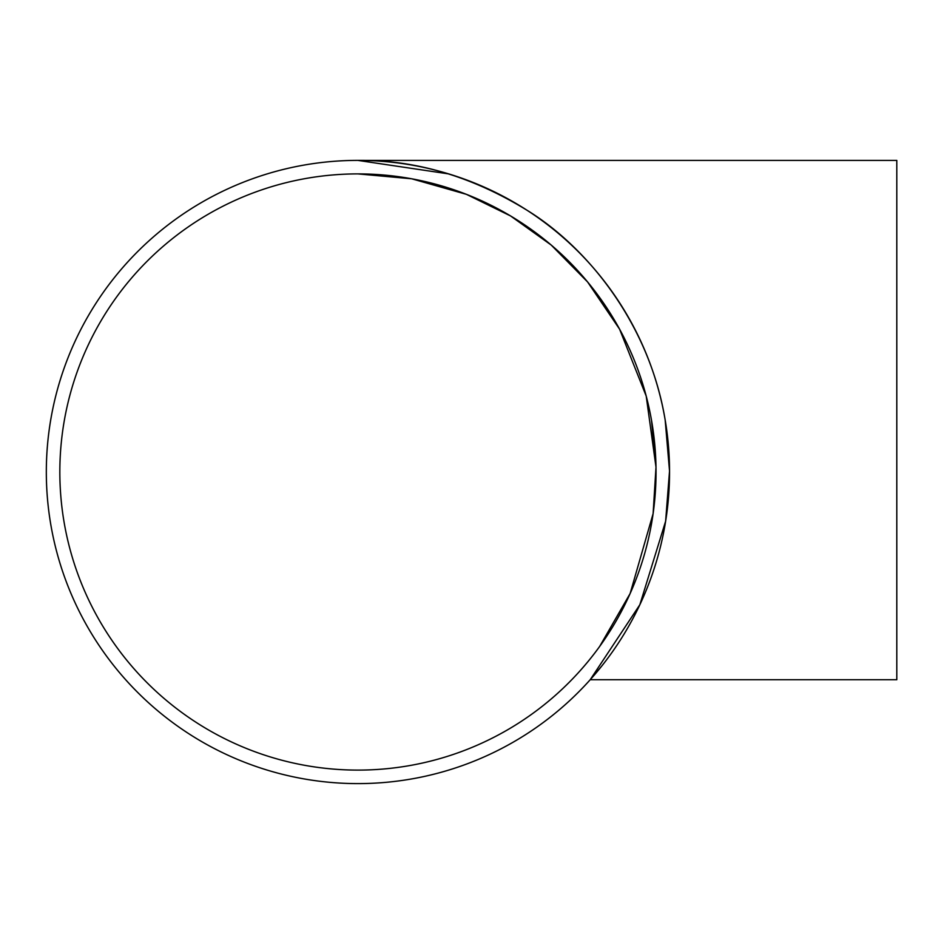 <?xml version="1.0" encoding="UTF-8"?>
<svg xmlns="http://www.w3.org/2000/svg" width="944" height="944" viewBox="0 0 944 944"><rect width="100%" height="100%" fill="white"/><g stroke="black" fill="none" stroke-linecap="round" stroke-linejoin="round"><path stroke-width="1.42" d="M651.478 420.068L655.997 467.127L653.118 513.619L630.132 593.528L599.652 646.463L630.132 593.528L653.118 513.619L655.997 467.127L646.203 396.079L619.594 329.196M619.594 329.185L587.569 281.926L551.225 245.062L510.562 215.94L466.383 194.322L510.562 215.94L551.225 245.062L587.569 281.926L619.594 329.185M357.929 173.897L411.678 178.782L466.371 194.322M601.588 666.228L590.189 679.739L639.843 604.738L665.626 521.194L669.532 471.032L665.178 420.068C649.732 325.645 588.808 248.048 526.669 210.028C471.575 176.292 415.336 159.748 357.929 160.397L448.66 173.897M590.189 679.739L896.8 679.739L896.8 160.397L357.929 160.397M357.929 770.103A298.103 298.103 0 0 1 99.769 322.954A298.103 298.103 0 0 1 616.102 322.954A298.103 298.103 0 0 1 357.929 770.103M357.929 783.603A311.603 311.603 0 0 1 88.075 316.193A311.603 311.603 0 0 1 627.795 316.193A311.603 311.603 0 0 1 357.929 783.603"/></g></svg>
